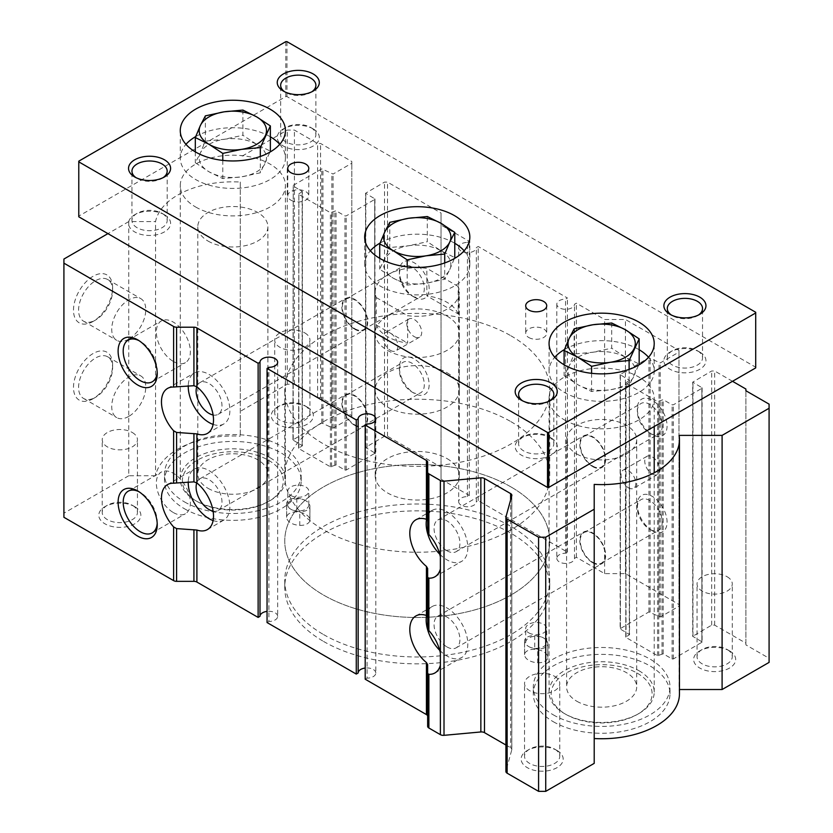 <?xml version="1.0" encoding="UTF-8"?>
<svg xmlns="http://www.w3.org/2000/svg" width="833" height="833" viewBox="0 0 833 833"><rect width="100%" height="100%" fill="white"/><g stroke="black" fill="none" stroke-linecap="round" stroke-linejoin="round"><path stroke-width="0.62" stroke-dasharray="4.17 3.12" d="M439.73 554.184A29.447 17.004 -120 0 0 446.988 559.88A29.447 17.004 -120 0 0 461.711 561.338A29.447 17.004 -120 0 0 461.711 527.341A29.447 17.004 -120 0 0 432.265 510.337A29.447 17.004 -120 0 0 426.569 519.365M427.652 531.766L427.652 462.148M439.73 650.344A29.447 17.004 -120 0 0 446.988 656.04A29.447 17.004 -120 0 0 461.711 657.497A29.447 17.004 -120 0 0 461.711 623.5A29.447 17.004 -120 0 0 432.265 606.497A29.447 17.004 -120 0 0 426.569 615.525M427.652 627.926L427.652 568.491M305.711 500.643A10.517 6.07 0 0 0 294.257 499.321A10.517 6.07 0 0 0 287.76 504.933A10.517 6.07 0 0 0 290.842 509.223A10.517 6.07 0 0 0 302.296 510.546A10.517 6.07 0 0 0 308.793 504.933A10.517 6.07 0 0 0 305.711 500.643A14.473 8.351 0 0 0 296.787 498.228A9.319 5.383 0 0 0 286.625 503.59A9.319 5.383 0 0 0 286.667 504.08A14.473 8.351 0 0 0 290.842 509.223A14.473 8.351 0 0 0 299.765 511.639A9.319 5.383 0 0 0 309.928 506.277A9.319 5.383 0 0 0 309.886 505.798A14.473 8.351 0 0 0 305.711 500.643M411.856 391.926A17.618 10.173 -120 0 0 420.665 392.801A17.618 10.173 -120 0 0 420.665 372.455A17.618 10.173 -120 0 0 403.047 362.293A17.618 10.173 -120 0 0 399.403 370.352A17.618 10.173 -120 0 0 411.856 391.926L414.272 393.322A21.033 12.141 -120 0 0 429.141 384.731A21.033 12.141 -120 0 0 414.272 358.981A21.033 12.141 -120 0 0 399.403 367.561A21.033 12.141 -120 0 0 414.272 393.322L411.856 391.926M354.785 424.872A17.618 10.173 -120 0 0 363.594 425.746A17.618 10.173 -120 0 0 363.594 405.411A17.618 10.173 -120 0 0 345.976 395.238A17.618 10.173 -120 0 0 343.279 409.347A17.618 10.173 -120 0 0 354.785 424.872M354.785 425.434A18.295 10.569 -120 0 0 363.938 426.34A18.295 10.569 -120 0 0 363.938 405.213A18.295 10.569 -120 0 0 345.643 394.644A18.295 10.569 -120 0 0 342.832 409.305A18.295 10.569 -120 0 0 354.785 425.434M213.113 511.16A18.295 10.569 -120 0 0 218.204 510.473A18.295 10.569 -120 0 0 218.204 489.346A18.295 10.569 -120 0 0 199.899 478.788A18.295 10.569 -120 0 0 196.765 482.859M213.113 520.552A29.447 17.004 -120 0 0 223.775 520.125A29.447 17.004 -120 0 0 223.775 486.128A29.447 17.004 -120 0 0 194.328 469.135A29.447 17.004 -120 0 0 188.248 481.766M213.113 424.393A29.447 17.004 -120 0 0 223.775 423.966A29.447 17.004 -120 0 0 223.775 389.969A29.447 17.004 -120 0 0 194.328 372.976A29.447 17.004 -120 0 0 188.248 385.606M277.67 362.24L277.67 616.378A8.83 5.102 0 0 1 268.924 621.47L268.924 367.332M277.67 616.378A8.83 5.102 0 0 0 267.049 611.38M268.924 621.47L267.049 622.553M375.808 418.905L375.808 673.043A8.83 5.102 0 0 1 367.072 678.135L367.072 423.997M375.808 673.043A8.83 5.102 0 0 0 365.198 668.045M367.072 678.135L365.198 679.218M290.842 495.489A10.517 6.07 0 0 0 302.296 496.801A10.517 6.07 0 0 0 308.793 491.199A10.517 6.07 0 0 0 298.276 485.129A10.517 6.07 0 0 0 287.76 491.199A10.517 6.07 0 0 0 290.842 495.489M649.792 433.139A17.618 10.173 -120 0 0 658.591 434.003A17.618 10.173 -120 0 0 658.591 413.668A17.618 10.173 -120 0 0 640.983 403.495A17.618 10.173 -120 0 0 637.328 411.564A17.618 10.173 -120 0 0 649.792 433.139L652.208 434.534A21.033 12.141 -120 0 0 667.077 425.944A21.033 12.141 -120 0 0 652.208 400.184A21.033 12.141 -120 0 0 637.328 408.774A21.033 12.141 -120 0 0 652.208 434.534L649.792 433.139M528.778 632.861A10.517 6.07 0 0 0 540.232 634.173A10.517 6.07 0 0 0 546.729 628.571A10.517 6.07 0 0 0 536.213 622.49A10.517 6.07 0 0 0 525.696 628.571A10.517 6.07 0 0 0 528.778 632.861M528.778 646.595A10.517 6.07 0 0 0 540.232 647.907A10.517 6.07 0 0 0 546.729 642.305A10.517 6.07 0 0 0 543.647 638.016A10.517 6.07 0 0 0 532.183 636.693A10.517 6.07 0 0 0 525.696 642.305A10.517 6.07 0 0 0 528.778 646.595A14.473 8.351 0 0 0 537.702 649.011A9.319 5.383 0 0 0 547.864 643.649A9.319 5.383 0 0 0 547.822 643.159A14.473 8.351 0 0 0 543.647 638.016A14.473 8.351 0 0 0 534.724 635.6A9.319 5.383 0 0 0 524.561 640.962A9.319 5.383 0 0 0 524.592 641.441A14.473 8.351 0 0 0 528.778 646.595M299.765 525.373A9.319 5.383 0 0 0 309.928 520.021A9.319 5.383 0 0 0 309.886 519.532A14.473 8.351 0 0 0 296.787 511.962A9.319 5.383 0 0 0 286.625 517.324A9.319 5.383 0 0 0 286.667 517.814A14.473 8.351 0 0 0 299.765 525.373L299.765 511.639M537.702 662.745A9.319 5.383 0 0 0 547.864 657.383A9.319 5.383 0 0 0 547.822 656.904A14.473 8.351 0 0 0 534.724 649.334A9.319 5.383 0 0 0 524.561 654.696A9.319 5.383 0 0 0 524.592 655.186A14.473 8.351 0 0 0 537.702 662.745L537.702 649.011M557.027 750.481L557.027 750.481A21.033 12.141 180 0 1 557.027 767.651A21.033 12.141 180 0 1 527.289 767.651A21.033 12.141 180 0 1 527.289 750.481A21.033 12.141 180 0 1 557.027 750.481L554.611 749.086A17.618 10.173 180 0 1 559.776 756.281A17.618 10.173 180 0 1 542.158 766.454A17.618 10.173 180 0 1 524.54 756.281A17.618 10.173 180 0 1 529.705 749.086A17.618 10.173 180 0 1 554.611 749.086L557.027 750.481M554.611 676.323A17.618 10.173 180 0 1 559.776 683.518A17.618 10.173 180 0 1 542.158 693.681A17.618 10.173 180 0 1 524.54 683.518A17.618 10.173 180 0 1 535.421 674.116A17.618 10.173 180 0 1 554.611 676.323M134.696 506.651L134.696 506.651A21.033 12.141 180 0 1 134.696 523.822A21.033 12.141 180 0 1 104.958 523.822A21.033 12.141 180 0 1 104.958 506.651A21.033 12.141 180 0 1 134.696 506.651L132.28 505.256A17.618 10.173 180 0 1 137.445 512.451A17.618 10.173 180 0 1 119.827 522.614A17.618 10.173 180 0 1 102.209 512.451A17.618 10.173 180 0 1 107.374 505.256A17.618 10.173 180 0 1 132.28 505.256L134.696 506.651M132.28 432.494A17.618 10.173 180 0 1 137.445 439.678A17.618 10.173 180 0 1 119.827 449.851A17.618 10.173 180 0 1 102.209 439.678A17.618 10.173 180 0 1 113.09 430.286A17.618 10.173 180 0 1 132.28 432.494M307.2 407.056L307.2 407.056A21.033 12.141 180 0 1 307.2 424.226A21.033 12.141 180 0 1 277.462 424.226A21.033 12.141 180 0 1 277.462 407.056A21.033 12.141 180 0 1 307.2 407.056L304.784 405.661A17.618 10.173 180 0 1 309.938 412.856A17.618 10.173 180 0 1 292.331 423.029A17.618 10.173 180 0 1 274.713 412.856A17.618 10.173 180 0 1 279.878 405.661A17.618 10.173 180 0 1 304.784 405.661L307.2 407.056M304.784 332.898A17.618 10.173 180 0 1 309.938 340.093A17.618 10.173 180 0 1 292.331 350.256A17.618 10.173 180 0 1 274.713 340.093A17.618 10.173 180 0 1 285.584 330.691A17.618 10.173 180 0 1 304.784 332.898M729.531 650.885L729.531 650.885A21.033 12.141 180 0 1 729.531 668.056A21.033 12.141 180 0 1 699.793 668.056A21.033 12.141 180 0 1 699.793 650.885A21.033 12.141 180 0 1 729.531 650.885L727.115 649.49A17.618 10.173 180 0 1 732.28 656.685A17.618 10.173 180 0 1 714.662 666.858A17.618 10.173 180 0 1 697.044 656.685A17.618 10.173 180 0 1 702.209 649.49A17.618 10.173 180 0 1 727.115 649.49L729.531 650.885M727.115 576.728A17.618 10.173 180 0 1 732.28 583.923A17.618 10.173 180 0 1 714.662 594.096A17.618 10.173 180 0 1 697.044 583.923A17.618 10.173 180 0 1 707.915 574.52A17.618 10.173 180 0 1 727.115 576.728M323.558 634.579A132.489 76.49 0 0 0 467.948 651.156A132.489 76.49 0 0 0 549.738 580.486A132.489 76.49 0 0 0 417.239 503.996A132.489 76.49 0 0 0 284.751 580.486A132.489 76.49 0 0 0 323.558 634.579M323.558 641.441A132.489 76.49 0 0 0 467.948 658.028A132.489 76.49 0 0 0 549.738 587.359A132.489 76.49 0 0 0 417.239 510.858A132.489 76.49 0 0 0 284.751 587.359A132.489 76.49 0 0 0 323.558 641.441M208.063 488.336A35.048 20.231 0 0 0 246.256 492.719A35.048 20.231 0 0 0 267.893 474.029A35.048 20.231 0 0 0 232.844 453.787A35.048 20.231 0 0 0 197.796 474.029A35.048 20.231 0 0 0 208.063 488.336M184.52 501.924A68.348 39.463 0 0 0 259.001 510.483A68.348 39.463 0 0 0 301.192 474.029A68.348 39.463 0 0 0 232.844 434.566A68.348 39.463 0 0 0 164.497 474.029A68.348 39.463 0 0 0 184.52 501.924M184.52 508.796A68.348 39.463 0 0 0 259.001 517.355A68.348 39.463 0 0 0 301.192 480.891A68.348 39.463 0 0 0 232.844 441.438A68.348 39.463 0 0 0 164.497 480.891A68.348 39.463 0 0 0 184.52 508.796M576.852 701.261A35.048 20.231 0 0 0 615.056 705.645A35.048 20.231 0 0 0 636.693 686.944A35.048 20.231 0 0 0 601.645 666.712A35.048 20.231 0 0 0 566.596 686.944A35.048 20.231 0 0 0 576.852 701.261M553.31 714.849A68.348 39.463 0 0 0 627.801 723.408A68.348 39.463 0 0 0 669.992 686.944A68.348 39.463 0 0 0 601.645 647.491A68.348 39.463 0 0 0 533.297 686.944A68.348 39.463 0 0 0 553.31 714.849M553.31 721.722A68.348 39.463 0 0 0 627.801 730.27A68.348 39.463 0 0 0 669.992 693.816A68.348 39.463 0 0 0 601.645 654.353A68.348 39.463 0 0 0 533.297 693.816A68.348 39.463 0 0 0 553.31 721.722M240.279 182.042L240.279 436.18L240.279 182.042A77.813 44.93 0 0 0 155.542 221.609L155.542 475.747A77.813 44.93 0 0 1 240.279 436.18M155.542 475.747L128.751 475.747L128.751 221.609L155.542 221.609M594.21 484.4L594.21 763.361M679.457 693.816A77.813 44.93 0 0 0 679.103 689.526L679.103 435.388M128.751 475.747L63.912 513.18L63.912 517.293M293.216 439.512L293.216 185.374L292.977 439.855L321.777 423.029L333.075 428.183L351.807 417.364L351.807 415.646L320.58 397.612L317.612 397.612L294.413 384.221L287.27 384.221L240.279 411.356M292.977 439.855L293.216 186.061L302.389 191.559L302.389 445.697L293.216 440.199M298.87 447.925L298.87 193.787L298.62 448.269L302.389 445.697M298.62 448.269L298.87 194.474L330.399 212.675L336.053 210.791L344.966 215.934L346.164 215.934L374.715 199.451L374.715 198.764L365.541 193.277L365.541 447.415L374.715 452.902L374.715 198.764M374.954 199.108L374.954 453.246L346.164 470.072L344.966 470.072L336.053 464.929L330.399 466.813L298.87 448.612M467.417 496.572L467.417 242.434A8.83 5.102 0 0 0 458.671 247.536L458.671 501.674A8.83 5.102 0 0 1 467.417 496.572L469.291 495.489L441.032 479.173L441.032 467.157L387.501 436.253L384.523 436.253L365.541 447.415M458.671 501.674A8.83 5.102 0 0 0 467.459 506.776A8.83 5.102 0 0 0 476.341 501.726L476.341 247.588L478.215 246.506L567.44 298.016L565.565 299.099A8.83 5.102 0 0 0 556.819 304.201A8.83 5.102 0 0 0 565.607 309.303A8.83 5.102 0 0 0 574.489 304.253L576.363 303.17L604.612 319.487L625.437 319.487L678.968 350.391L678.968 352.109L660.236 362.928L648.928 357.774L620.137 374.6L629.55 380.442L629.55 634.579L620.377 629.082L620.377 374.944M556.819 304.201L556.819 558.339A8.83 5.102 0 0 1 565.565 553.237L567.44 552.154L478.215 500.643L476.341 501.726M556.819 558.339A8.83 5.102 0 0 0 565.607 563.441A8.83 5.102 0 0 0 574.489 558.391L574.489 304.253M620.137 374.6L620.137 628.738L648.928 611.911L660.236 617.066L678.968 606.247L678.968 604.529L625.437 573.614L604.612 573.614L576.363 557.308L574.489 558.391M626.031 636.808L626.031 382.67L625.781 637.151L629.55 634.579M625.781 637.151L626.031 383.357L657.56 401.558L663.203 399.673L672.127 404.828L673.324 404.828L701.875 388.334L701.875 387.647L692.702 382.16L692.702 636.297L701.875 641.785L701.875 387.647M702.115 387.991L702.115 642.128L673.324 658.955L672.127 658.955L663.203 653.811L657.56 655.696L626.031 637.495M769.088 662.391L769.088 658.278L745.889 644.877L745.889 643.159L714.662 625.135L711.684 625.135L692.702 636.297M511.837 495.302L511.837 749.44A4.207 2.426 0 0 1 511.785 749.815L505.943 771.087L505.943 516.949M511.837 749.44A4.207 2.426 0 0 0 510.608 747.722L510.608 499.977M505.902 745.004L510.608 747.722M427.652 716.286L427.652 726.293M446.988 316.051A42.056 24.282 180 0 1 459.306 333.221A42.056 24.282 180 0 1 417.239 357.503A42.056 24.282 180 0 1 375.183 333.221A42.056 24.282 180 0 1 401.152 310.782A42.056 24.282 180 0 1 446.988 316.051M208.063 241.07A35.048 20.231 0 0 0 246.256 245.454A35.048 20.231 0 0 0 267.893 226.753A35.048 20.231 0 0 0 232.844 206.522A35.048 20.231 0 0 0 197.796 226.753A35.048 20.231 0 0 0 208.063 241.07M576.852 453.985A35.048 20.231 0 0 0 615.056 458.379A35.048 20.231 0 0 0 636.693 439.678A35.048 20.231 0 0 0 601.645 419.447A35.048 20.231 0 0 0 566.596 439.678A35.048 20.231 0 0 0 576.852 453.985M128.751 221.609L107.926 233.625M732.509 381.295L714.662 370.997L711.684 370.997L692.702 382.16M626.031 382.67L629.55 380.442M458.671 247.536A8.83 5.102 0 0 0 467.459 252.638A8.83 5.102 0 0 0 476.341 247.588M467.417 242.434L469.291 241.351L441.032 225.035L441.032 213.019L387.501 182.115L384.523 182.115L365.541 193.277M298.87 193.787L302.389 191.559M293.216 185.374L321.777 168.891L333.075 174.045L351.807 163.226L351.807 161.508L320.58 143.474L317.612 143.474L294.413 130.083L287.27 130.083L240.279 157.218M469.291 495.489L469.291 241.351M441.032 479.173L441.032 225.035M478.215 500.643L478.215 246.506M567.44 552.154L567.44 298.016M565.565 553.237L565.565 299.099M576.363 557.308L576.363 303.17M604.612 573.614L604.612 319.487M625.437 573.614L625.437 319.487M652.208 474.029A10.517 6.07 -120 0 0 657.456 474.55A10.517 6.07 -120 0 0 657.456 462.398A10.517 6.07 -120 0 0 646.949 456.328A10.517 6.07 -120 0 0 645.336 464.762A10.517 6.07 -120 0 0 652.208 474.029M652.208 530.694A21.033 12.141 -120 0 0 667.077 522.104A21.033 12.141 -120 0 0 652.208 496.343A21.033 12.141 -120 0 0 637.328 504.933A21.033 12.141 -120 0 0 652.208 530.694L649.792 529.299A17.618 10.173 -120 0 0 658.591 530.173A17.618 10.173 -120 0 0 658.591 509.827A17.618 10.173 -120 0 0 640.983 499.654A17.618 10.173 -120 0 0 637.328 507.724A17.618 10.173 -120 0 0 649.792 529.299L652.208 530.694M678.968 604.529L678.968 350.391M678.968 606.247L678.968 352.109M711.684 625.135L711.684 370.997M714.662 625.135L714.662 370.997M745.889 643.159L745.889 389.021M745.889 644.877L745.889 390.739M769.088 658.278L769.088 404.14M441.032 467.157L441.032 213.019M93.057 398.736A27.666 15.973 -60 0 1 73.491 387.449A27.666 15.973 -60 0 1 93.057 353.556A27.666 15.973 -60 0 1 112.622 364.854A27.666 15.973 -60 0 1 93.057 398.736L95.608 397.268A24.074 13.901 -60 0 1 83.571 398.466A24.074 13.901 -60 0 1 83.571 370.675A24.074 13.901 -60 0 1 107.644 356.774A24.074 13.901 -60 0 1 112.622 367.79A24.074 13.901 -60 0 1 95.608 397.268L93.057 398.736M93.057 321.465A27.666 15.973 -60 0 1 73.491 310.178A27.666 15.973 -60 0 1 93.057 276.285A27.666 15.973 -60 0 1 112.622 287.583A27.666 15.973 -60 0 1 93.057 321.465L95.608 319.997A24.074 13.901 -60 0 1 83.571 321.194A24.074 13.901 -60 0 1 83.571 293.403A24.074 13.901 -60 0 1 107.644 279.503A24.074 13.901 -60 0 1 112.622 290.519A24.074 13.901 -60 0 1 95.608 319.997L93.057 321.465M63.912 513.18L63.912 259.042M592.721 562.796A18.295 10.569 -120 0 0 601.863 563.702A18.295 10.569 -120 0 0 601.863 542.575A18.295 10.569 -120 0 0 583.569 532.016A18.295 10.569 -120 0 0 580.768 546.677A18.295 10.569 -120 0 0 592.721 562.796M592.721 562.244A17.618 10.173 -120 0 0 601.53 563.118A17.618 10.173 -120 0 0 601.53 542.772A17.618 10.173 -120 0 0 583.912 532.61A17.618 10.173 -120 0 0 581.215 546.719A17.618 10.173 -120 0 0 592.721 562.244M446.988 646.939A18.295 10.569 -120 0 0 456.13 647.845A18.295 10.569 -120 0 0 456.13 626.718A18.295 10.569 -120 0 0 437.835 616.16A18.295 10.569 -120 0 0 435.034 630.82A18.295 10.569 -120 0 0 446.988 646.939M446.988 550.78A18.295 10.569 -120 0 0 456.13 551.685A18.295 10.569 -120 0 0 456.13 530.559A18.295 10.569 -120 0 0 437.835 519.99A18.295 10.569 -120 0 0 435.034 534.661A18.295 10.569 -120 0 0 446.988 550.78M592.721 466.636A18.295 10.569 -120 0 0 601.863 467.542A18.295 10.569 -120 0 0 601.863 446.415A18.295 10.569 -120 0 0 583.569 435.857A18.295 10.569 -120 0 0 580.768 450.518A18.295 10.569 -120 0 0 592.721 466.636M592.721 466.084A17.618 10.173 -120 0 0 601.53 466.959A17.618 10.173 -120 0 0 601.53 446.613A17.618 10.173 -120 0 0 583.912 436.45A17.618 10.173 -120 0 0 581.215 450.559A17.618 10.173 -120 0 0 592.721 466.084M628.405 487.763A10.517 6.07 -120 0 0 633.663 488.284A10.517 6.07 -120 0 0 633.663 476.143A10.517 6.07 -120 0 0 623.157 470.072A10.517 6.07 -120 0 0 621.543 478.496A10.517 6.07 -120 0 0 628.405 487.763M390.479 350.391A10.517 6.07 -120 0 0 395.737 350.912A10.517 6.07 -120 0 0 395.737 338.771A10.517 6.07 -120 0 0 385.221 332.7A10.517 6.07 -120 0 0 383.607 341.124A10.517 6.07 -120 0 0 390.479 350.391M414.272 336.657A10.517 6.07 -120 0 0 419.53 337.178A10.517 6.07 -120 0 0 419.53 325.037A10.517 6.07 -120 0 0 409.013 318.966A10.517 6.07 -120 0 0 407.399 327.39A10.517 6.07 -120 0 0 414.272 336.657M173.358 361.46A24.074 13.901 -120 0 0 185.395 362.647A24.074 13.901 -120 0 0 185.395 334.856A24.074 13.901 -120 0 0 161.331 320.955A24.074 13.901 -120 0 0 157.635 340.249A24.074 13.901 -120 0 0 173.358 361.46M157.198 372.164A24.074 13.901 -120 0 0 157.239 370.768A24.074 13.901 -120 0 0 140.215 341.291A24.074 13.901 -120 0 0 138.986 340.635M173.358 512.566A24.074 13.901 -120 0 0 185.395 513.763A24.074 13.901 -120 0 0 185.395 485.962A24.074 13.901 -120 0 0 161.331 472.072A24.074 13.901 -120 0 0 157.635 491.355A24.074 13.901 -120 0 0 173.358 512.566M157.198 523.27A24.074 13.901 -120 0 0 157.239 521.875A24.074 13.901 -120 0 0 140.215 492.397A24.074 13.901 -120 0 0 138.986 491.741M128.751 339.135A24.074 13.901 -60 0 1 116.714 340.322A24.074 13.901 -60 0 1 116.714 312.531A24.074 13.901 -60 0 1 140.787 298.641A24.074 13.901 -60 0 1 144.473 317.925A24.074 13.901 -60 0 1 128.751 339.135M128.751 416.406A24.074 13.901 -60 0 1 116.714 417.604A24.074 13.901 -60 0 1 116.714 389.802A24.074 13.901 -60 0 1 140.787 375.912A24.074 13.901 -60 0 1 144.473 395.196A24.074 13.901 -60 0 1 128.751 416.406M446.988 372.715A42.056 24.282 180 0 1 459.306 389.886A42.056 24.282 180 0 1 417.239 414.168A42.056 24.282 180 0 1 375.183 389.886A42.056 24.282 180 0 1 401.152 367.447A42.056 24.282 180 0 1 446.988 372.715M510.931 335.793A132.489 76.49 180 0 1 549.738 389.886A132.489 76.49 180 0 1 417.239 466.376A132.489 76.49 180 0 1 284.751 389.886A132.489 76.49 180 0 1 366.541 319.216A132.489 76.49 180 0 1 510.931 335.793M510.931 486.899A132.489 76.49 180 0 1 549.738 540.992A132.489 76.49 180 0 1 417.239 617.482A132.489 76.49 180 0 1 284.751 540.992A132.489 76.49 180 0 1 366.541 470.322A132.489 76.49 180 0 1 510.931 486.899A132.489 76.49 180 0 1 549.738 540.992A132.489 76.49 180 0 1 417.239 617.482A132.489 76.49 180 0 1 284.751 540.992A132.489 76.49 180 0 1 366.541 470.322A132.489 76.49 180 0 1 510.931 486.899M287.27 384.221L287.27 130.083M294.413 384.221L294.413 130.083M317.612 397.612L317.612 143.474M320.58 397.612L320.58 143.474M351.807 415.646L351.807 161.508M351.807 417.364L351.807 163.226M384.523 436.253L384.523 182.115M387.501 436.253L387.501 182.115M414.272 297.162A21.033 12.141 -120 0 0 429.141 288.572A21.033 12.141 -120 0 0 414.272 262.822A21.033 12.141 -120 0 0 399.403 271.402A21.033 12.141 -120 0 0 414.272 297.162L411.856 295.767A17.618 10.173 -120 0 0 420.665 296.642A17.618 10.173 -120 0 0 420.665 276.296A17.618 10.173 -120 0 0 403.047 266.133A17.618 10.173 -120 0 0 399.403 274.192A17.618 10.173 -120 0 0 411.856 295.767L414.272 297.162M354.785 328.712A17.618 10.173 -120 0 0 363.594 329.587A17.618 10.173 -120 0 0 363.594 309.251A17.618 10.173 -120 0 0 345.976 299.078A17.618 10.173 -120 0 0 343.279 313.187A17.618 10.173 -120 0 0 354.785 328.712M354.785 329.274A18.295 10.569 -120 0 0 363.938 330.18A18.295 10.569 -120 0 0 363.938 309.053A18.295 10.569 -120 0 0 345.643 298.485A18.295 10.569 -120 0 0 342.832 313.146A18.295 10.569 -120 0 0 354.785 329.274M213.113 415.001A18.295 10.569 -120 0 0 218.204 414.313A18.295 10.569 -120 0 0 218.204 393.186A18.295 10.569 -120 0 0 199.899 382.628A18.295 10.569 -120 0 0 196.765 386.689M205.366 115.87L205.366 141.069L200.347 153.043A33.653 19.43 180 0 1 224.139 139.309L205.366 141.069M242.903 110.071L242.903 135.269L224.139 139.309A33.653 19.43 180 0 1 256.637 144.338A33.653 19.43 180 0 1 265.352 163.101A33.653 19.43 180 0 1 241.549 176.835A33.653 19.43 180 0 1 209.052 171.806A33.653 19.43 180 0 1 200.347 153.043L195.318 162.737L209.052 171.806L222.786 178.595L241.549 176.835L260.323 172.795L270.371 151.127L256.637 144.338L242.903 135.269M389.771 222.338L389.771 247.536L379.713 269.205L393.447 278.274L407.191 285.063L425.955 283.293L444.718 279.253L449.747 269.559A33.653 19.43 180 0 1 425.955 283.293A33.653 19.43 180 0 1 393.447 278.274A33.653 19.43 180 0 1 384.742 259.5A33.653 19.43 180 0 1 408.534 245.766L389.771 247.536M427.298 216.528L427.298 241.726L408.534 245.766A33.653 19.43 180 0 1 441.032 250.795L454.776 257.584L449.747 269.559A33.653 19.43 180 0 0 441.032 250.795L427.298 241.726M574.166 328.796L574.166 353.994L569.137 365.968A33.653 19.43 180 0 1 592.929 352.234L574.166 353.994M611.703 322.996L611.703 348.184L592.929 352.234A33.653 19.43 180 0 1 625.437 357.253A33.653 19.43 180 0 1 634.142 376.027A33.653 19.43 180 0 1 610.35 389.761A33.653 19.43 180 0 1 577.852 384.731A33.653 19.43 180 0 1 569.137 365.968L564.108 375.662L577.852 384.731L591.586 391.52L610.35 389.761L629.113 385.721L639.171 364.052L625.437 357.253L611.703 348.184M444.718 262.936L444.718 279.253M407.191 266.852L407.191 285.063M379.713 258.313L379.713 269.205M446.988 458.566A42.056 24.282 180 0 1 459.306 475.737A42.056 24.282 180 0 1 417.239 500.029A42.056 24.282 180 0 1 375.183 475.737A42.056 24.282 180 0 1 401.152 453.308A42.056 24.282 180 0 1 446.988 458.566M458.192 313.926A42.056 24.282 0 0 0 446.988 302.306A42.056 24.282 0 0 0 426.86 295.84L426.86 268.361A42.056 24.282 0 0 0 375.183 292.008A42.056 24.282 0 0 0 376.297 297.558L376.297 325.026A42.056 24.282 0 0 0 407.629 343.123L407.629 315.645A42.056 24.282 0 0 0 459.306 292.008A42.056 24.282 0 0 0 458.192 286.458L458.192 313.926L426.86 295.84M195.682 136.602A52.573 30.352 180 0 1 270.027 136.612A52.573 30.352 180 0 1 270.371 136.81M279.732 144.338A52.573 30.352 180 0 1 285.417 158.072A52.573 30.352 180 0 1 232.844 188.425A52.573 30.352 180 0 1 180.272 158.072A52.573 30.352 180 0 1 185.957 144.338M268.538 460.285A50.469 29.145 180 0 1 268.538 501.497A50.469 29.145 180 0 1 197.15 501.497A50.469 29.145 180 0 1 197.15 460.285A50.469 29.145 180 0 1 268.538 460.285M270.027 457.713A52.573 30.352 180 0 1 285.417 479.173A52.573 30.352 180 0 1 270.027 500.643A52.573 30.352 180 0 1 195.672 500.643A52.573 30.352 180 0 1 180.272 479.173A52.573 30.352 180 0 1 212.727 451.132A52.573 30.352 180 0 1 270.027 457.713M195.672 207.011A52.573 30.352 0 0 0 252.961 213.592A52.573 30.352 0 0 0 285.417 185.54A52.573 30.352 0 0 0 270.027 164.08A52.573 30.352 0 0 0 212.727 157.499A52.573 30.352 0 0 0 180.272 185.54A52.573 30.352 0 0 0 195.672 207.011M637.328 673.21A50.469 29.145 180 0 1 637.328 714.422A50.469 29.145 180 0 1 565.951 714.422A50.469 29.145 180 0 1 565.951 673.21A50.469 29.145 180 0 1 637.328 673.21M638.817 670.638A52.573 30.352 180 0 1 654.217 692.098A52.573 30.352 180 0 1 638.817 713.569A52.573 30.352 180 0 1 564.462 713.569A52.573 30.352 180 0 1 549.062 692.098A52.573 30.352 180 0 1 581.517 664.057A52.573 30.352 180 0 1 638.817 670.638M564.462 419.936A52.573 30.352 0 0 0 621.762 426.517A52.573 30.352 0 0 0 654.217 398.466A52.573 30.352 0 0 0 638.817 377.005A52.573 30.352 0 0 0 581.517 370.425A52.573 30.352 0 0 0 549.062 398.466A52.573 30.352 0 0 0 564.462 419.936M260.323 156.479L260.323 172.795M222.786 160.394L222.786 178.595M195.318 151.856L195.318 162.737M376.297 297.558L407.629 315.645M458.192 286.458L426.86 268.361M699.793 352.109L699.793 352.109A21.033 12.141 180 0 1 699.793 369.279A21.033 12.141 180 0 1 670.044 369.279A21.033 12.141 180 0 1 670.044 352.109A21.033 12.141 180 0 1 699.793 352.109L697.377 350.714A17.618 10.173 180 0 1 702.531 357.898A17.618 10.173 180 0 1 684.924 368.071A17.618 10.173 180 0 1 667.306 357.898A17.618 10.173 180 0 1 672.46 350.714A17.618 10.173 180 0 1 697.377 350.714L699.793 352.109M164.434 214.737L164.434 214.737A21.033 12.141 180 0 1 164.434 231.907A21.033 12.141 180 0 1 134.696 231.907A21.033 12.141 180 0 1 134.696 214.737A21.033 12.141 180 0 1 164.434 214.737L162.029 213.342A17.618 10.173 180 0 1 167.183 220.537A17.618 10.173 180 0 1 149.565 230.699A17.618 10.173 180 0 1 131.958 220.537A17.618 10.173 180 0 1 137.112 213.342A17.618 10.173 180 0 1 162.029 213.342L164.434 214.737M313.146 128.876L313.146 128.876A21.033 12.141 180 0 1 313.146 146.056A21.033 12.141 180 0 1 283.407 146.056A21.033 12.141 180 0 1 283.407 128.876A21.033 12.141 180 0 1 313.146 128.876L310.73 127.491A17.618 10.173 180 0 1 315.894 134.675A17.618 10.173 180 0 1 298.276 144.848A17.618 10.173 180 0 1 280.659 134.675A17.618 10.173 180 0 1 285.823 127.491A17.618 10.173 180 0 1 310.73 127.491L313.146 128.876M551.082 437.96L551.082 437.96A21.033 12.141 180 0 1 551.082 455.13A21.033 12.141 180 0 1 521.343 455.13A21.033 12.141 180 0 1 521.343 437.96A21.033 12.141 180 0 1 551.082 437.96L548.666 436.565A17.618 10.173 180 0 1 553.83 443.76A17.618 10.173 180 0 1 536.213 453.933A17.618 10.173 180 0 1 518.595 443.76A17.618 10.173 180 0 1 523.759 436.565A17.618 10.173 180 0 1 548.666 436.565L551.082 437.96M755.708 367.905L755.708 367.218L286.979 96.597L285.781 96.597L78.781 216.111L78.781 216.799M549.77 400.881A17.618 10.173 180 0 1 548.666 401.579A17.618 10.173 180 0 1 523.759 401.579A17.618 10.173 180 0 1 522.655 400.881M78.781 161.165L78.781 216.111M285.781 41.65L285.781 96.597M286.979 41.65L286.979 96.597M755.708 312.271L755.708 367.218M564.482 349.527A52.573 30.352 180 0 1 638.817 349.527A52.573 30.352 180 0 1 639.171 349.735M648.522 357.253A52.573 30.352 180 0 1 654.217 370.997A52.573 30.352 180 0 1 601.645 401.35A52.573 30.352 180 0 1 549.062 370.997A52.573 30.352 180 0 1 554.757 357.253M380.077 243.059A52.573 30.352 180 0 1 454.422 243.069A52.573 30.352 180 0 1 454.776 243.278M464.127 250.795A52.573 30.352 180 0 1 469.822 264.53A52.573 30.352 180 0 1 417.239 294.892A52.573 30.352 180 0 1 364.667 264.53A52.573 30.352 180 0 1 370.362 250.795M290.842 200.139A10.517 6.07 0 0 0 302.296 201.461A10.517 6.07 0 0 0 308.793 195.849A10.517 6.07 0 0 0 298.276 189.778A10.517 6.07 0 0 0 287.76 195.849A10.517 6.07 0 0 0 290.842 200.139M528.778 337.511A10.517 6.07 0 0 0 540.232 338.823A10.517 6.07 0 0 0 546.729 333.221A10.517 6.07 0 0 0 536.213 327.15A10.517 6.07 0 0 0 525.696 333.221A10.517 6.07 0 0 0 528.778 337.511M698.47 315.03A17.618 10.173 180 0 1 697.377 315.728A17.618 10.173 180 0 1 672.46 315.728A17.618 10.173 180 0 1 671.367 315.03M163.122 177.658A17.618 10.173 180 0 1 162.029 178.356A17.618 10.173 180 0 1 137.112 178.356A17.618 10.173 180 0 1 136.008 177.658M311.834 91.797A17.618 10.173 180 0 1 310.73 92.494A17.618 10.173 180 0 1 285.823 92.494A17.618 10.173 180 0 1 284.719 91.797M629.113 369.404L629.113 385.721M591.586 373.309L591.586 391.52M564.108 364.781L564.108 375.662M510.931 421.654A132.489 76.49 180 0 1 549.738 475.737A132.489 76.49 180 0 1 417.239 552.237A132.489 76.49 180 0 1 284.751 475.737A132.489 76.49 180 0 1 366.541 405.067A132.489 76.49 180 0 1 510.931 421.654M376.297 325.026L407.629 343.123M309.886 505.798L309.886 519.532M286.667 504.08L286.667 517.814M296.787 498.228L296.787 511.962M547.822 643.159L547.822 656.904M524.592 641.441L524.592 655.186M534.724 635.6L534.724 649.334M660.236 617.066L660.236 362.928M659.038 617.066L659.038 362.928M650.125 611.911L650.125 357.774M648.928 611.911L648.928 357.774M620.377 628.394L620.377 374.256M629.3 634.236L629.3 380.098M629.3 634.923L629.3 380.785M657.56 655.696L657.56 401.558M658.747 655.696L658.747 401.558M662.016 653.811L662.016 399.673M663.203 653.811L663.203 399.673M672.127 658.955L672.127 404.828M673.324 658.955L673.324 404.828M701.875 642.472L701.875 388.334M692.952 636.641L692.952 382.503M692.952 635.954L692.952 381.816M511.785 749.815L511.785 495.677M333.075 428.183L333.075 174.045M331.888 428.183L331.888 174.045M322.965 423.029L322.965 168.891M321.777 423.029L321.777 168.891M302.14 445.353L302.14 191.215M302.14 446.04L302.14 191.902M330.399 466.813L330.399 212.675M331.586 466.813L331.586 212.675M334.856 464.929L334.856 210.791M336.053 464.929L336.053 210.791M344.966 470.072L344.966 215.934M346.164 470.072L346.164 215.934M374.715 453.589L374.715 199.451M365.791 447.758L365.791 193.62M365.791 447.071L365.791 192.933M434.941 576.79L461.711 561.338M415.906 519.782L432.265 510.337M434.941 672.949L461.711 657.497M415.906 615.941L432.265 606.497M399.403 370.352L399.403 367.561M363.594 425.746L420.665 392.801M345.976 395.238L403.047 362.293M218.204 510.473L363.938 426.34M199.899 478.788L345.643 394.644M207.417 529.569L223.775 520.125M167.558 484.587L194.328 469.135M207.417 433.41L223.775 423.966M167.558 388.428L194.328 372.976M637.328 411.564L637.328 408.774M308.793 504.933L308.793 491.199M287.76 504.933L287.76 491.199M546.729 642.305L546.729 628.571M525.696 642.305L525.696 628.571M309.928 520.021L309.928 506.277M286.625 517.324L286.625 503.59M547.864 657.383L547.864 643.649M524.561 654.696L524.561 640.962M529.705 749.086L527.289 750.481M559.776 756.281L559.776 683.518M524.54 756.281L524.54 683.518M107.374 505.256L104.958 506.651M137.445 512.451L137.445 439.678M102.209 512.451L102.209 439.678M279.878 405.661L277.462 407.056M309.938 412.856L309.938 340.093M274.713 412.856L274.713 340.093M702.209 649.49L699.793 650.885M732.28 656.685L732.28 583.923M697.044 656.685L697.044 583.923M549.738 587.359L549.738 580.486M284.751 587.359L284.751 580.486M301.192 480.891L301.192 474.029M164.497 480.891L164.497 474.029M669.992 693.816L669.992 686.944M533.297 693.816L533.297 686.944M456.13 647.845L601.863 563.702M437.835 616.16L583.569 532.016M601.53 563.118L658.591 530.173M583.912 532.61L640.983 499.654M637.328 507.724L637.328 504.933M456.13 551.685L601.863 467.542M437.835 519.99L583.569 435.857M601.53 466.959L658.591 434.003M583.912 436.45L640.983 403.495M646.949 456.328L623.157 470.072M657.456 474.55L633.663 488.284M409.013 318.966L385.221 332.7M419.53 337.178L395.737 350.912M152.252 381.785L185.395 362.647M128.178 340.093L161.331 320.955M140.215 341.291L137.674 339.822M157.239 370.768L157.239 373.705M152.252 532.891L185.395 513.763M128.178 491.21L161.331 472.072M140.215 492.397L137.674 490.929M157.239 521.875L157.239 524.811M83.571 321.194L116.714 340.322M107.644 279.503L140.787 298.641M112.622 290.519L112.622 287.583M83.571 398.466L116.714 417.604M107.644 356.774L140.787 375.912M112.622 367.79L112.622 364.854M566.596 439.678L566.596 686.944M636.693 439.678L636.693 686.944M197.796 226.753L197.796 474.029M267.893 226.753L267.893 474.029M459.306 389.886L459.306 333.221M375.183 389.886L375.183 333.221M549.738 475.737L549.738 389.886M284.751 475.737L284.751 389.886M399.403 274.192L399.403 271.402M363.594 329.587L420.665 296.642M345.976 299.078L403.047 266.133M218.204 414.313L363.938 330.18M199.899 382.628L345.643 298.485M459.306 475.737L459.306 292.008M375.183 475.737L375.183 292.008M268.538 501.497L270.027 500.643M197.15 501.497L195.672 500.643M285.417 479.173L285.417 185.54M180.272 479.173L180.272 185.54M637.328 714.422L638.817 713.569M565.951 714.422L564.462 713.569M654.217 692.098L654.217 472.8M654.217 426.496L654.217 398.466M549.062 692.098L549.062 398.466M285.417 158.072L285.417 130.594M180.272 158.072L180.272 130.594M548.666 401.579L551.082 400.184M523.759 401.579L521.343 400.184M654.217 370.997L654.217 343.519M549.062 370.997L549.062 343.519M287.76 168.37L287.76 195.849M308.793 168.37L308.793 195.849M525.696 305.742L525.696 333.221M546.729 305.742L546.729 333.221M672.46 350.714L670.044 352.109M702.531 357.898L702.531 308.533M667.306 357.898L667.306 308.533M697.377 315.728L699.793 314.333M672.46 315.728L670.044 314.333M137.112 213.342L134.696 214.737M167.183 220.537L167.183 171.161M131.958 220.537L131.958 171.161M162.029 178.356L164.434 176.96M137.112 178.356L134.696 176.96M285.823 127.491L283.407 128.876M315.894 134.675L315.894 85.31M280.659 134.675L280.659 85.31M310.73 92.494L313.146 91.099M285.823 92.494L283.407 91.099M523.759 436.565L521.343 437.96M553.83 443.76L553.83 394.384M518.595 443.76L518.595 394.384M469.822 264.53L469.822 237.061M364.667 264.53L364.667 237.061"/><path stroke-width="1.25" d="M428.88 578.154L427.652 577.394L427.652 627.926L428.88 630.602L428.88 578.154A29.447 17.004 -120 0 0 434.941 576.79A29.447 17.004 -120 0 0 440.376 568.939L440.376 556.933A29.447 17.004 -120 0 0 428.88 534.442L428.88 473.873L440.376 480.506A4.207 2.426 0 0 0 444.01 481.193L480.86 477.819A4.207 2.426 0 0 1 484.483 478.506L510.608 493.584A4.207 2.426 0 0 1 511.837 495.302A4.207 2.426 0 0 1 511.785 495.677L505.943 516.949A4.207 2.426 0 0 0 505.902 517.335A4.207 2.426 0 0 0 507.13 519.053L538.587 537.212L545.73 537.212L594.21 509.223L594.21 484.4A77.813 44.93 0 0 0 679.457 439.678A77.813 44.93 0 0 0 679.103 435.388L722.096 435.388L769.088 408.253L769.088 404.14L745.889 390.739L745.889 389.021L732.509 381.295M427.652 520.656L426.423 519.313A29.447 17.004 -120 0 0 415.906 519.782A29.447 17.004 -120 0 0 410.679 540.669A29.447 17.004 -120 0 0 426.423 566.398L427.652 568.491L427.652 577.394M426.569 519.365A29.447 17.004 -120 0 0 439.73 554.184M107.926 233.625L63.912 259.042L63.912 517.293L173.618 580.632A4.207 2.426 0 0 0 176.596 581.351L193.922 581.351A4.207 2.426 0 0 1 196.9 582.059L258.126 617.409L258.126 363.271L260 362.188A8.83 5.102 0 0 1 268.882 357.138A8.83 5.102 0 0 1 277.67 362.24A8.83 5.102 0 0 1 268.924 367.332L267.049 368.415L356.274 419.936L358.148 418.853A8.83 5.102 0 0 1 367.03 413.803A8.83 5.102 0 0 1 375.808 418.905A8.83 5.102 0 0 1 367.072 423.997L365.198 425.08L426.423 460.43A4.207 2.426 0 0 1 427.652 462.148L427.652 531.766L428.88 534.442M365.198 425.08L365.198 679.218L426.423 714.568A4.207 2.426 0 0 1 427.652 716.286L427.652 664.651L427.652 673.553L428.88 674.313A29.447 17.004 -120 0 0 434.941 672.949A29.447 17.004 -120 0 0 440.376 665.098L440.376 653.093A29.447 17.004 -120 0 0 428.88 630.602M427.652 616.816L426.423 615.472A29.447 17.004 -120 0 0 415.906 615.941A29.447 17.004 -120 0 0 410.679 636.829A29.447 17.004 -120 0 0 426.423 662.558L427.652 664.651M426.569 615.525A29.447 17.004 -120 0 0 439.73 650.344M505.902 745.004L484.483 732.644A4.207 2.426 0 0 0 480.86 731.957L444.01 735.331A4.207 2.426 0 0 1 440.376 734.644L428.88 728.011A4.207 2.426 0 0 1 427.652 726.293L427.652 673.553M427.652 472.155A4.207 2.426 0 0 0 428.88 473.873M196.765 482.859A18.295 10.569 -120 0 0 209.052 509.567A18.295 10.569 -120 0 0 213.113 511.16M188.248 481.766A29.447 17.004 -120 0 0 209.052 518.667A29.447 17.004 -120 0 0 213.113 520.552M176.596 581.351L176.596 528.601L196.9 530.048A29.447 17.004 -120 0 0 207.417 529.569A29.447 17.004 -120 0 0 212.634 508.692A29.447 17.004 -120 0 0 196.9 482.963L193.922 481.87L176.596 482.973L176.596 432.442L173.618 430.776A29.447 17.004 -120 0 1 167.558 388.428A29.447 17.004 -120 0 1 173.618 387.064L176.596 386.814L176.596 327.213L193.922 327.213A4.207 2.426 0 0 1 196.9 327.921L258.126 363.271M176.596 528.601L173.618 526.935A29.447 17.004 -120 0 1 167.558 484.587A29.447 17.004 -120 0 1 173.618 483.223L176.596 482.973M176.596 432.442L196.9 433.889A29.447 17.004 -120 0 0 207.417 433.41A29.447 17.004 -120 0 0 212.634 412.533A29.447 17.004 -120 0 0 196.9 386.804L193.922 385.71L176.596 386.814M188.248 385.606A29.447 17.004 -120 0 0 209.052 422.508A29.447 17.004 -120 0 0 213.113 424.393M258.126 617.409L260 616.326L260 362.188M267.049 611.38A8.83 5.102 0 0 0 260 616.326M356.274 419.936L356.274 674.074L267.049 622.553L267.049 368.415M356.274 674.074L358.148 672.991L358.148 418.853M365.198 668.045A8.83 5.102 0 0 0 358.148 672.991M505.943 771.087A4.207 2.426 0 0 0 505.902 771.473A4.207 2.426 0 0 0 507.13 773.191L538.587 791.35L545.73 791.35L594.21 763.361L594.21 509.223M594.21 738.538A77.813 44.93 0 0 0 679.457 693.816L679.457 439.678M722.096 435.388L722.096 689.526L679.457 689.526M722.096 689.526L769.088 662.391L769.088 408.253M63.912 263.155L173.618 326.494A4.207 2.426 0 0 0 176.596 327.213M545.73 791.35L545.73 537.212M538.587 791.35L538.587 537.212M138.986 340.635A24.074 13.901 -120 0 0 128.178 340.093A24.074 13.901 -120 0 0 124.492 359.387A24.074 13.901 -120 0 0 140.215 380.598A24.074 13.901 -120 0 0 152.252 381.785A24.074 13.901 -120 0 0 157.198 372.164M137.674 385.002A27.666 15.973 -120 0 0 157.239 373.705A27.666 15.973 -120 0 0 137.674 339.822A27.666 15.973 -120 0 0 118.109 351.109A27.666 15.973 -120 0 0 137.674 385.002M138.986 491.741A24.074 13.901 -120 0 0 128.178 491.21A24.074 13.901 -120 0 0 124.492 510.494A24.074 13.901 -120 0 0 140.215 531.704A24.074 13.901 -120 0 0 152.252 532.891A24.074 13.901 -120 0 0 157.198 523.27M137.674 536.108A27.666 15.973 -120 0 0 157.239 524.811A27.666 15.973 -120 0 0 137.674 490.929A27.666 15.973 -120 0 0 118.109 502.226A27.666 15.973 -120 0 0 137.674 536.108M196.765 386.689A18.295 10.569 -120 0 0 209.052 413.407A18.295 10.569 -120 0 0 213.113 415.001M222.786 153.407L209.052 144.338A33.653 19.43 0 0 1 200.347 125.564L205.366 115.87L224.139 111.83A33.653 19.43 0 0 0 200.347 125.564L195.318 137.539L209.052 144.338A33.653 19.43 0 0 0 241.549 149.357A33.653 19.43 0 0 0 265.352 135.623A33.653 19.43 0 0 0 256.637 116.859A33.653 19.43 0 0 0 224.139 111.83L242.903 110.071L256.637 116.859L270.371 125.929L260.323 147.597L241.549 149.357L222.786 153.407L222.786 160.394M407.191 259.865L425.955 255.825A33.653 19.43 0 0 0 449.747 242.091L444.718 254.055L425.955 255.825A33.653 19.43 0 0 1 393.447 250.795A33.653 19.43 0 0 1 384.742 232.032L389.771 222.338L408.534 218.298A33.653 19.43 0 0 0 384.742 232.032L379.713 244.007L393.447 250.795L407.191 259.865L407.191 266.852M408.534 218.298L427.298 216.528L441.032 223.317A33.653 19.43 0 0 0 408.534 218.298M591.586 366.322L610.35 362.282A33.653 19.43 0 0 0 634.142 348.548A33.653 19.43 0 0 0 625.437 329.785A33.653 19.43 0 0 0 592.929 324.755L611.703 322.996L625.437 329.785L639.171 338.854L629.113 360.522L610.35 362.282A33.653 19.43 0 0 1 577.852 357.253A33.653 19.43 0 0 1 569.137 338.49L574.166 328.796L592.929 324.755A33.653 19.43 0 0 0 569.137 338.49L564.108 350.464L577.852 357.253L591.586 366.322L591.586 373.309M444.718 254.055L444.718 262.936M379.713 244.007L379.713 258.313M270.371 136.81A52.573 30.352 180 0 1 279.732 144.338M185.957 144.338A52.573 30.352 180 0 1 195.682 136.602M449.747 242.091A33.653 19.43 0 0 0 441.032 223.317L454.776 232.386L449.747 242.091M454.776 232.386L454.776 257.584M270.371 125.929L270.371 151.127M260.323 147.597L260.323 156.479M195.318 137.539L195.318 151.856M270.027 109.133A52.573 30.352 180 0 1 285.417 130.594A52.573 30.352 180 0 1 232.844 160.956A52.573 30.352 180 0 1 180.272 130.594A52.573 30.352 180 0 1 212.727 102.553A52.573 30.352 180 0 1 270.027 109.133M454.422 215.591A52.573 30.352 180 0 1 469.822 237.061A52.573 30.352 180 0 1 417.239 267.414A52.573 30.352 180 0 1 364.667 237.061A52.573 30.352 180 0 1 397.122 209.01A52.573 30.352 180 0 1 454.422 215.591M638.817 322.059A52.573 30.352 180 0 1 654.217 343.519A52.573 30.352 180 0 1 601.645 373.871A52.573 30.352 180 0 1 549.062 343.519A52.573 30.352 180 0 1 581.517 315.478A52.573 30.352 180 0 1 638.817 322.059M290.842 172.67A10.517 6.07 0 0 0 302.296 173.982A10.517 6.07 0 0 0 308.793 168.37A10.517 6.07 0 0 0 298.276 162.3A10.517 6.07 0 0 0 287.76 168.37A10.517 6.07 0 0 0 290.842 172.67M528.778 310.032A10.517 6.07 0 0 0 540.232 311.355A10.517 6.07 0 0 0 546.729 305.742A10.517 6.07 0 0 0 536.213 299.672A10.517 6.07 0 0 0 525.696 305.742A10.517 6.07 0 0 0 528.778 310.032M699.793 297.162A21.033 12.141 180 0 1 699.793 314.333A21.033 12.141 180 0 1 670.044 314.333A21.033 12.141 180 0 1 670.044 297.162A21.033 12.141 180 0 1 699.793 297.162M164.434 159.79A21.033 12.141 180 0 1 164.434 176.96A21.033 12.141 180 0 1 134.696 176.96A21.033 12.141 180 0 1 134.696 159.79A21.033 12.141 180 0 1 164.434 159.79M313.146 73.929A21.033 12.141 180 0 1 313.146 91.099A21.033 12.141 180 0 1 283.407 91.099A21.033 12.141 180 0 1 283.407 73.929A21.033 12.141 180 0 1 313.146 73.929M551.082 383.013A21.033 12.141 180 0 1 551.082 400.184A21.033 12.141 180 0 1 521.343 400.184A21.033 12.141 180 0 1 521.343 383.013A21.033 12.141 180 0 1 551.082 383.013M755.708 312.958L755.708 312.271L286.979 41.65L285.781 41.65L78.781 161.165L78.781 161.852L547.51 432.462L548.697 432.462L755.708 312.958L755.708 367.905L548.697 487.42L547.51 487.42L78.781 216.799L78.781 161.852M522.655 400.881A17.618 10.173 180 0 1 518.595 394.384A17.618 10.173 180 0 1 529.465 384.992A17.618 10.173 180 0 1 548.666 387.199A17.618 10.173 180 0 1 553.83 394.384A17.618 10.173 180 0 1 549.77 400.881M548.697 432.462L548.697 487.42M547.51 432.462L547.51 487.42M639.171 349.735A52.573 30.352 180 0 1 648.522 357.253M554.757 357.253A52.573 30.352 180 0 1 564.482 349.527M454.776 243.278A52.573 30.352 180 0 1 464.127 250.795M370.362 250.795A52.573 30.352 180 0 1 380.077 243.059M671.367 315.03A17.618 10.173 180 0 1 667.306 308.533A17.618 10.173 180 0 1 678.177 299.141A17.618 10.173 180 0 1 697.377 301.338A17.618 10.173 180 0 1 702.531 308.533A17.618 10.173 180 0 1 698.47 315.03M136.008 177.658A17.618 10.173 180 0 1 131.958 171.161A17.618 10.173 180 0 1 142.828 161.769A17.618 10.173 180 0 1 162.029 163.976A17.618 10.173 180 0 1 167.183 171.161A17.618 10.173 180 0 1 163.122 177.658M284.719 91.797A17.618 10.173 180 0 1 280.659 85.31A17.618 10.173 180 0 1 291.54 75.907A17.618 10.173 180 0 1 310.73 78.115A17.618 10.173 180 0 1 315.894 85.31A17.618 10.173 180 0 1 311.834 91.797M639.171 338.854L639.171 364.052M629.113 360.522L629.113 369.404M564.108 350.464L564.108 364.781M426.423 714.568L426.423 662.558M428.88 728.011L428.88 674.313M440.376 734.644L440.376 665.098M444.01 735.331L444.01 481.193M480.86 731.957L480.86 477.819M440.376 653.093L440.376 568.939M440.376 556.933L440.376 480.506M173.618 483.223L173.618 430.776M196.9 482.963L196.9 433.889M193.922 481.87L193.922 433.545M196.9 582.059L196.9 530.048M196.9 386.804L196.9 327.921M426.423 615.472L426.423 566.398M426.423 519.313L426.423 460.43M507.13 773.191L507.13 519.053M510.608 499.977L510.608 493.584M484.483 732.644L484.483 478.506M173.618 387.064L173.618 326.494M173.618 580.632L173.618 526.935M193.922 581.351L193.922 529.705M193.922 385.71L193.922 327.213M505.902 517.335L505.902 771.473M654.217 472.8L654.217 426.496"/></g></svg>
